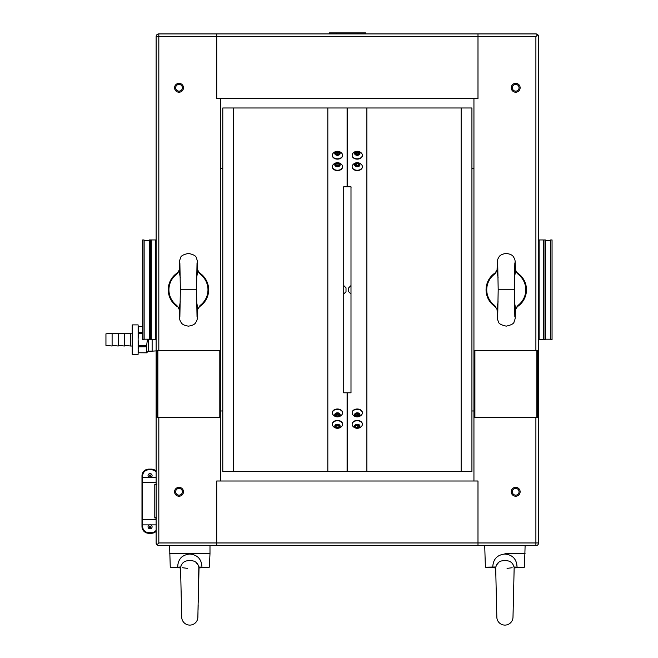 <?xml version="1.0" encoding="UTF-8"?>
<svg xmlns="http://www.w3.org/2000/svg" width="658" height="658" viewBox="0 0 658 658"><rect width="100%" height="100%" fill="white"/><g stroke="black" fill="none" stroke-linecap="round" stroke-linejoin="round"><path stroke-width="0.99" d="M347.63 392.801L347.63 471.58L366.884 471.58L366.884 289.775L366.884 471.58L461.151 471.58L461.151 289.775L461.151 471.58L471.926 471.58L471.926 107.978L347.63 107.978L347.63 186.757L350.994 186.757L350.994 392.801L343.723 392.801L343.723 186.757L347.087 186.757L347.087 107.978L327.832 107.978L327.832 471.58L347.087 471.58L347.087 392.801M366.884 289.775L366.884 107.978L366.884 289.775M461.151 289.775L461.151 107.978L461.151 289.775M355.879 425.167A1.941 1.374 180 0 0 355.378 425.784A1.941 1.374 180 0 0 355.879 427.108A1.941 1.374 180 0 0 357.755 427.47A1.941 1.374 180 0 0 359.136 426.491A1.941 1.374 180 0 0 358.626 425.167A1.941 1.374 180 0 0 356.751 424.813A1.941 1.374 180 0 0 355.879 425.167M356.068 425.117L355.378 425.784L355.879 427.108L357.755 427.47L359.136 426.491L358.626 425.167L356.068 425.117M362.369 424.204A5.116 3.619 180 0 0 362.369 424.048A5.116 3.619 180 0 0 359.21 420.701A5.116 3.619 180 0 0 353.634 421.482A5.116 3.619 180 0 0 352.137 424.048A5.116 3.619 180 0 0 352.145 424.204M353.634 421.803A5.116 3.619 180 0 0 352.137 424.361A5.116 3.619 180 0 0 352.787 426.129A5.692 5.692 0 0 0 361.719 426.129A5.116 3.619 180 0 0 362.369 424.361A5.116 3.619 180 0 0 360.872 421.803A5.116 3.619 180 0 0 353.634 421.803M359.161 424.797A2.69 1.908 180 0 0 355.353 424.797A2.69 1.908 180 0 0 355.353 427.486A2.69 1.908 180 0 0 359.161 427.486A2.69 1.908 180 0 0 359.161 424.797M360.872 426.919A5.116 3.619 180 0 0 361.719 426.129M355.772 425.356L357.755 425.997L358.725 425.315M355.879 425.644L355.879 427.108M357.755 425.997L357.755 427.47M359.136 425.027L359.136 426.491M355.879 413.742A1.941 1.374 180 0 0 355.378 414.359A1.941 1.374 180 0 0 355.879 415.683A1.941 1.374 180 0 0 357.755 416.037A1.941 1.374 180 0 0 359.136 415.066A1.941 1.374 180 0 0 358.626 413.742A1.941 1.374 180 0 0 356.751 413.389A1.941 1.374 180 0 0 355.879 413.742M356.068 413.685L355.378 414.359L355.879 415.683L357.755 416.037L359.136 415.066L358.626 413.742L356.068 413.685M362.369 412.772A5.116 3.619 180 0 0 362.369 412.615A5.116 3.619 180 0 0 359.21 409.276A5.116 3.619 180 0 0 353.634 410.057A5.116 3.619 180 0 0 352.137 412.615A5.116 3.619 180 0 0 352.145 412.772M353.634 410.37A5.116 3.619 180 0 0 352.137 412.928A5.116 3.619 180 0 0 352.787 414.696A5.692 5.692 0 0 0 361.719 414.696A5.116 3.619 180 0 0 362.369 412.928A5.116 3.619 180 0 0 360.872 410.37A5.116 3.619 180 0 0 353.634 410.37M359.161 413.364A2.69 1.908 180 0 0 355.353 413.364A2.69 1.908 180 0 0 355.353 416.062A2.69 1.908 180 0 0 359.161 416.062A2.69 1.908 180 0 0 359.161 413.364M360.872 415.494A5.116 3.619 180 0 0 361.719 414.696M355.772 413.931L357.755 414.573L358.725 413.89M355.879 414.219L355.879 415.683M357.755 414.573L357.755 416.037M359.136 413.602L359.136 415.066M355.879 163.875A1.941 1.374 0 0 0 355.378 164.492A1.941 1.374 0 0 0 355.879 165.816A1.941 1.374 0 0 0 357.755 166.17A1.941 1.374 0 0 0 359.136 165.199A1.941 1.374 0 0 0 358.626 163.875A1.941 1.374 0 0 0 356.751 163.513A1.941 1.374 0 0 0 355.879 163.875M356.068 164.187L355.378 164.492L355.879 165.816L357.755 166.17L359.136 165.199L358.626 163.875L356.751 163.513L356.068 164.187M352.145 166.778A5.116 3.619 0 0 0 352.137 166.943A5.116 3.619 0 0 0 355.295 170.282A5.116 3.619 0 0 0 360.872 169.501A5.116 3.619 0 0 0 362.369 166.943A5.116 3.619 0 0 0 362.369 166.778M353.634 169.18A5.116 3.619 0 0 0 360.872 169.18A5.116 3.619 0 0 0 362.369 166.622A5.116 3.619 0 0 0 361.719 164.854A5.692 5.692 0 0 0 352.787 164.854A5.116 3.619 0 0 0 352.137 166.622A5.116 3.619 0 0 0 353.634 169.18M353.634 164.064A5.116 3.619 0 0 0 352.787 164.854M359.161 163.497A2.69 1.908 0 0 0 355.353 163.497A2.69 1.908 0 0 0 355.353 166.194A2.69 1.908 0 0 0 359.161 166.194A2.69 1.908 0 0 0 359.161 163.497M358.742 165.627L356.751 164.985L355.781 165.668M356.751 164.985L356.751 163.513M355.378 165.956L355.378 164.492M358.626 165.339L358.626 163.875M355.879 152.442A1.941 1.374 0 0 0 355.378 153.059A1.941 1.374 0 0 0 355.879 154.391A1.941 1.374 0 0 0 357.755 154.745A1.941 1.374 0 0 0 359.136 153.775A1.941 1.374 0 0 0 358.626 152.442A1.941 1.374 0 0 0 356.751 152.088A1.941 1.374 0 0 0 355.879 152.442M356.068 152.763L355.378 153.059L355.879 154.391L357.755 154.745L359.136 153.775L358.626 152.442L356.751 152.088L356.068 152.763M352.145 155.354A5.116 3.619 0 0 0 352.137 155.51A5.116 3.619 0 0 0 355.295 158.858A5.116 3.619 0 0 0 360.872 158.068A5.116 3.619 0 0 0 362.369 155.51A5.116 3.619 0 0 0 362.369 155.354M353.634 157.756A5.116 3.619 0 0 0 360.872 157.756A5.116 3.619 0 0 0 362.369 155.198A5.116 3.619 0 0 0 361.719 153.429A5.692 5.692 0 0 0 352.787 153.429A5.116 3.619 0 0 0 352.137 155.198A5.116 3.619 0 0 0 353.634 157.756M353.634 152.64A5.116 3.619 0 0 0 352.787 153.429M359.161 152.072A2.69 1.908 0 0 0 355.353 152.072A2.69 1.908 0 0 0 355.353 154.762A2.69 1.908 0 0 0 359.161 154.762A2.69 1.908 0 0 0 359.161 152.072M358.742 154.202L356.751 153.553L355.781 154.243M356.751 153.553L356.751 152.088M355.378 154.531L355.378 153.059M358.626 153.914L358.626 152.442M149.399 289.775L149.399 239.948L150.74 239.948L150.74 339.602L149.399 339.602L149.399 289.775M151.282 289.775L151.282 239.948L155.592 239.948L155.592 339.602L151.282 339.602L151.282 289.775M343.723 294.019L346.009 291.733L346.009 287.826L343.723 285.539M142.663 289.775L142.663 239.948L144.012 239.948L144.012 339.602L142.663 339.602L142.663 289.775M149.259 240.359L149.259 339.199L144.143 339.199L144.143 240.359L149.259 240.359L144.143 240.359M222.791 289.775L222.791 107.978L327.824 107.978L327.824 471.58L233.565 471.58L233.557 107.978L233.557 471.58L222.791 471.58L222.791 289.775M337.965 424.813A1.941 1.374 0 0 1 338.837 425.167A1.941 1.374 0 0 1 339.339 425.784A1.941 1.374 0 0 1 338.837 427.108A1.941 1.374 0 0 1 336.954 427.47A1.941 1.374 0 0 1 335.58 426.491A1.941 1.374 0 0 1 336.082 425.167A1.941 1.374 0 0 1 337.965 424.813L339.339 425.784L338.837 427.108L336.954 427.47L335.58 426.491L336.082 425.167L337.965 424.813M332.348 424.204A5.116 3.619 0 0 1 332.339 424.048A5.116 3.619 0 0 1 335.498 420.701A5.116 3.619 0 0 1 341.074 421.482A5.116 3.619 0 0 1 342.579 424.048A5.116 3.619 0 0 1 342.571 424.204M333.845 426.919A5.116 3.619 0 0 1 332.997 426.129A5.116 3.619 0 0 1 332.339 424.361A5.116 3.619 0 0 1 333.845 421.803A5.116 3.619 0 0 1 341.074 421.803A5.116 3.619 0 0 1 342.579 424.361A5.116 3.619 0 0 1 341.921 426.129A5.692 5.692 0 0 1 332.997 426.129M339.364 427.486A2.69 1.908 0 0 1 335.555 427.486A2.69 1.908 0 0 1 335.555 424.797A2.69 1.908 0 0 1 339.364 424.797A2.69 1.908 0 0 1 339.364 427.486M338.944 425.356L336.954 425.997L335.983 425.315M338.837 425.644L338.837 427.108M336.954 425.997L336.954 427.47M335.58 425.027L335.58 426.491M337.965 413.389A1.941 1.374 0 0 1 338.837 413.742A1.941 1.374 0 0 1 339.339 414.359A1.941 1.374 0 0 1 338.837 415.683A1.941 1.374 0 0 1 336.954 416.037A1.941 1.374 0 0 1 335.58 415.066A1.941 1.374 0 0 1 336.082 413.742A1.941 1.374 0 0 1 337.965 413.389L339.339 414.359L338.837 415.683L336.954 416.037L335.58 415.066L336.082 413.742L337.965 413.389M332.348 412.772A5.116 3.619 0 0 1 332.339 412.615A5.116 3.619 0 0 1 335.498 409.276A5.116 3.619 0 0 1 341.074 410.057A5.116 3.619 0 0 1 342.579 412.615A5.116 3.619 0 0 1 342.571 412.772M333.845 415.494A5.116 3.619 0 0 1 332.997 414.696A5.116 3.619 0 0 1 332.339 412.928A5.116 3.619 0 0 1 333.845 410.37A5.116 3.619 0 0 1 341.074 410.37A5.116 3.619 0 0 1 342.579 412.928A5.116 3.619 0 0 1 341.921 414.696A5.692 5.692 0 0 1 332.997 414.696M339.364 416.062A2.69 1.908 0 0 1 335.555 416.062A2.69 1.908 0 0 1 335.555 413.364A2.69 1.908 0 0 1 339.364 413.364A2.69 1.908 0 0 1 339.364 416.062M338.944 413.931L336.954 414.573L335.983 413.89M338.837 414.219L338.837 415.683M336.954 414.573L336.954 416.037M335.58 413.602L335.58 415.066M337.965 163.513A1.941 1.374 180 0 1 338.837 163.875A1.941 1.374 180 0 1 339.339 164.492A1.941 1.374 180 0 1 338.837 165.816A1.941 1.374 180 0 1 336.954 166.17A1.941 1.374 180 0 1 335.58 165.199A1.941 1.374 180 0 1 336.082 163.875A1.941 1.374 180 0 1 337.965 163.513L339.339 164.492L338.837 165.816L336.954 166.17L335.58 165.199L336.082 163.875L337.965 163.513L337.965 164.985L338.936 165.668M342.571 166.778A5.116 3.619 180 0 1 342.579 166.943A5.116 3.619 180 0 1 339.421 170.282A5.116 3.619 180 0 1 333.845 169.501A5.116 3.619 180 0 1 332.339 166.943A5.116 3.619 180 0 1 332.348 166.778M333.845 169.18A5.116 3.619 180 0 1 332.339 166.622A5.116 3.619 180 0 1 332.997 164.854A5.692 5.692 0 0 1 341.921 164.854A5.116 3.619 180 0 1 342.579 166.622A5.116 3.619 180 0 1 341.074 169.18A5.116 3.619 180 0 1 333.845 169.18M339.364 166.194A2.69 1.908 180 0 1 335.555 166.194A2.69 1.908 180 0 1 335.555 163.497A2.69 1.908 180 0 1 339.364 163.497A2.69 1.908 180 0 1 339.364 166.194M341.074 164.064A5.116 3.619 180 0 1 341.921 164.854M335.975 165.627L337.965 164.985M339.339 165.956L339.339 164.492M336.082 165.339L336.082 163.875M337.965 152.088A1.941 1.374 180 0 1 338.837 152.442A1.941 1.374 180 0 1 339.339 153.059A1.941 1.374 180 0 1 338.837 154.391A1.941 1.374 180 0 1 336.954 154.745A1.941 1.374 180 0 1 335.58 153.775A1.941 1.374 180 0 1 336.082 152.442A1.941 1.374 180 0 1 337.965 152.088L339.339 153.059L338.837 154.391L336.954 154.745L335.58 153.775L336.082 152.442L337.965 152.088L337.965 153.553L338.936 154.243M342.571 155.354A5.116 3.619 180 0 1 342.579 155.51A5.116 3.619 180 0 1 339.421 158.858A5.116 3.619 180 0 1 333.845 158.068A5.116 3.619 180 0 1 332.339 155.51A5.116 3.619 180 0 1 332.348 155.354M333.845 157.756A5.116 3.619 180 0 1 332.339 155.198A5.116 3.619 180 0 1 332.997 153.429A5.692 5.692 0 0 1 341.921 153.429A5.116 3.619 180 0 1 342.579 155.198A5.116 3.619 180 0 1 341.074 157.756A5.116 3.619 180 0 1 333.845 157.756M339.364 154.762A2.69 1.908 180 0 1 335.555 154.762A2.69 1.908 180 0 1 335.555 152.072A2.69 1.908 180 0 1 339.364 152.072A2.69 1.908 180 0 1 339.364 154.762M341.074 152.64A5.116 3.619 180 0 1 341.921 153.429M335.975 154.202L337.965 153.553M339.339 154.531L339.339 153.059M336.082 153.914L336.082 152.442M219.805 417.378L219.805 350.714L157.862 350.714L157.862 417.378L219.805 417.378M520.133 491.781A4.442 4.442 0 0 0 515.691 487.331A4.442 4.442 0 0 0 511.25 491.781A4.442 4.442 0 0 0 515.691 496.222A4.442 4.442 0 0 0 520.133 491.781M519.055 491.781A3.364 3.364 0 0 0 515.691 488.409A3.364 3.364 0 0 0 512.327 491.781A3.364 3.364 0 0 0 515.691 495.145A3.364 3.364 0 0 0 519.055 491.781M183.467 491.781A4.442 4.442 0 0 0 179.025 487.331A4.442 4.442 0 0 0 174.576 491.781A4.442 4.442 0 0 0 179.025 496.222A4.442 4.442 0 0 0 183.467 491.781M182.389 491.781A3.364 3.364 0 0 0 179.025 488.409A3.364 3.364 0 0 0 175.653 491.781A3.364 3.364 0 0 0 179.025 495.145A3.364 3.364 0 0 0 182.389 491.781M520.133 87.777A4.442 4.442 0 0 0 515.691 83.336A4.442 4.442 0 0 0 511.25 87.777A4.442 4.442 0 0 0 515.691 92.219A4.442 4.442 0 0 0 520.133 87.777M519.055 87.777A3.364 3.364 0 0 0 515.691 84.413A3.364 3.364 0 0 0 512.327 87.777A3.364 3.364 0 0 0 515.691 91.141A3.364 3.364 0 0 0 519.055 87.777M183.467 87.777A4.442 4.442 0 0 0 179.025 83.336A4.442 4.442 0 0 0 174.576 87.777A4.442 4.442 0 0 0 179.025 92.219A4.442 4.442 0 0 0 183.467 87.777M182.389 87.777A3.364 3.364 0 0 0 179.025 84.413A3.364 3.364 0 0 0 175.653 87.777A3.364 3.364 0 0 0 179.025 91.141A3.364 3.364 0 0 0 182.389 87.777M220.767 98.56L220.767 350.377L156.9 350.377L156.9 417.715L158.825 417.715L158.825 542.957L156.917 544.857L156.127 542.957L156.127 36.601A2.69 2.69 0 0 1 158.825 33.912L216.712 33.912L216.712 36.601L216.729 33.912L535.892 33.912L537.8 34.701L535.892 36.601L477.996 36.601L477.996 33.912L477.988 98.552L216.729 98.552L216.729 36.601L216.712 98.56L220.767 98.552M158.825 417.715L220.767 417.715L220.767 480.99L216.712 480.99L216.712 545.646L158.825 545.646L156.917 544.857A2.69 2.69 0 0 1 156.127 542.957A2.69 2.69 0 0 0 156.917 544.857M537.8 34.701L538.581 36.601L538.581 542.957A2.69 2.69 0 0 1 535.892 545.646L216.712 545.63L216.729 481.006L477.988 481.006L477.988 542.957L477.996 480.99L473.941 481.006L473.941 417.715L537.816 417.715L537.816 350.377L473.941 350.377L473.941 417.715M473.941 98.552L477.996 98.56L477.996 36.601L158.825 36.601L158.825 33.912A2.69 2.69 0 0 0 156.127 36.601L158.825 36.601L158.825 350.377M477.996 545.646L477.996 542.957L477.988 545.646M473.941 350.377L473.941 98.56M220.767 417.715L220.767 350.377M535.892 33.912A2.69 2.69 0 0 1 538.581 36.601A2.69 2.69 0 0 0 535.892 33.912M347.087 186.757L347.63 186.757M350.385 186.757A0.674 0.674 0 0 1 351.059 187.431M351.059 392.127A0.674 0.674 0 0 1 350.385 392.801M344.323 392.801A0.674 0.674 0 0 1 343.657 392.127M343.657 187.431A0.674 0.674 0 0 1 344.323 186.757M347.63 396.165L347.087 396.165M347.087 183.393L347.63 183.393M536.854 417.378L536.854 350.714L474.903 350.714L474.903 417.378L536.854 417.378M545.317 339.602L545.317 239.948L543.969 239.948L543.969 339.602L545.317 339.602M543.434 339.602L543.434 239.948L539.124 239.948L539.124 339.602L543.434 339.602M350.994 294.019L348.707 291.733L348.707 287.826L350.994 285.539M552.054 339.602L552.054 239.948L550.705 239.948L550.705 339.602L552.054 339.602M545.449 240.359L545.449 339.199L550.573 339.199L550.573 240.359L545.449 240.359L550.573 240.359M148.05 475.619A2.023 2.023 0 0 0 150.073 477.642A2.023 2.023 0 0 0 152.088 475.619A2.023 2.023 0 0 0 150.073 473.595A2.023 2.023 0 0 0 148.05 475.619M149.399 475.619A0.674 0.674 0 0 0 150.073 476.293A0.674 0.674 0 0 0 150.74 475.619A0.674 0.674 0 0 0 150.073 474.944A0.674 0.674 0 0 0 149.399 475.619M152.088 526.795A2.023 2.023 0 0 1 150.073 528.81A2.023 2.023 0 0 1 148.05 526.795A2.023 2.023 0 0 1 150.073 524.771A2.023 2.023 0 0 1 152.088 526.795M150.74 526.795A0.674 0.674 0 0 1 150.073 527.469A0.674 0.674 0 0 1 149.399 526.795A0.674 0.674 0 0 1 150.073 526.12A0.674 0.674 0 0 1 150.74 526.795M141.988 517.764L141.988 515.962M141.988 484.65L141.988 483.268A0.674 0.633 0 0 1 142.663 482.627L142.663 526.54A6.062 6.062 0 0 0 148.724 532.602L151.414 532.602L151.414 533.276A6.736 6.736 0 0 0 156.127 531.351A6.736 6.736 0 0 1 151.414 533.276L148.724 533.276A6.736 6.736 0 0 1 141.988 526.54L141.988 475.866A6.736 6.736 0 0 1 148.724 469.138L151.414 469.138A6.736 6.736 0 0 1 156.127 471.062A6.736 6.736 0 0 0 151.414 469.138L151.414 469.812L148.724 469.812A6.062 6.062 0 0 0 142.663 475.866L142.663 482.627L156.127 482.627M156.127 485.045L154.786 484.469L156.127 484.37M156.801 518.043L156.127 518.043M155.411 518.043L154.786 517.936L156.127 517.369M155.411 484.37L156.801 484.37M146.611 352.82L146.611 346.758L138.583 346.824L138.131 349.785L138.583 352.77L146.611 352.82M152.13 339.602L152.13 351.15L156.127 350.903M138.583 326.434L138.131 327.849L138.583 326.434L142.663 326.434L138.583 326.458L138.131 339.602L138.131 324.896L132.2 324.896L132.2 354.317L138.131 354.317L138.131 339.602L138.583 346.824M124.42 333.836L130.58 333.195L130.58 346.018L132.2 346.018M118.259 333.836L124.42 333.195L124.42 346.018L118.259 345.376M112.107 333.836L118.259 333.195L118.259 346.018L112.107 345.376M105.946 339.602L105.946 345.376L112.107 346.018L112.107 333.195L105.946 333.836L105.946 339.602M138.583 345.532L146.611 345.664L147.466 339.199M146.611 345.532L146.611 346.824M142.663 333.672L138.583 333.672M138.583 332.389L142.663 332.389M146.611 345.664L146.611 346.758M504.916 553.723L525.117 553.723L504.916 553.723M517.065 567.171L516.793 564.638M513.865 557.902L512.286 556.421M513.618 565.452L513.956 566.99C512.796 562.532 509.785 560.427 504.916 560.674C500.047 560.427 497.029 562.532 495.877 566.99L492.768 567.196C493.072 559.226 497.119 554.842 504.916 554.028C512.697 554.826 516.752 559.218 517.065 567.196L524.442 567.196L525.117 545.646M507.071 568.372L510.805 567.912M511.101 567.87L512.146 567.706M495.663 567.138L496.839 617.253A8.077 8.077 0 0 0 504.916 625.1A8.077 8.077 0 0 0 512.993 617.253L514.178 567.138M517.065 567.196L513.956 566.99M495.844 574.919L495.68 567.903L485.39 567.196L495.877 566.99M496.222 565.461L499.003 562.047M486.065 289.775A20.201 20.201 0 0 0 496 307.179A20.201 20.201 0 0 1 496 272.379A20.201 20.201 0 0 0 486.065 289.775M516.53 307.179A20.201 20.201 0 0 0 516.53 272.379A20.201 20.201 0 0 1 516.53 307.179M517.056 273.128L518.414 274.493A19.526 19.526 0 0 1 518.414 305.065L517.056 306.431M514.416 301.751L515.518 308.166C515.008 318.826 515.699 317.674 514.161 321.556C514.095 323.497 511.463 325.027 506.265 326.138C501.067 325.027 498.427 323.497 498.361 321.556C496.831 317.674 497.522 318.826 497.012 308.166L498.114 301.751M497.687 316.663L498.188 289.775L514.342 289.775L514.844 262.904M498.114 277.808L497.012 271.384C497.464 259.482 497.045 260.395 498.912 257.105C499.833 255.205 502.284 253.98 506.265 253.42C510.246 253.98 512.697 255.205 513.618 257.105C515.477 260.395 515.066 259.482 515.518 271.384L514.416 277.808M497.045 270.019L494.117 274.493L495.474 273.128M518.414 274.493L515.543 270.199M495.474 306.431L494.117 305.065L496.987 309.359M515.485 309.54L518.414 305.065M494.117 305.065A19.526 19.526 0 0 1 494.117 274.493M199.242 306.431L200.6 305.065A19.526 19.526 0 0 0 200.6 274.493L199.242 273.128M198.708 307.179A20.201 20.201 0 0 0 198.708 272.379A20.201 20.201 0 0 1 198.708 307.179M197.03 262.896L196.528 289.775L180.366 289.775L179.873 316.654M180.3 301.751L179.198 308.166C179.65 320.076 179.231 319.163 181.098 322.445C182.019 324.353 184.47 325.578 188.451 326.138C192.432 325.578 194.883 324.353 195.804 322.445C197.663 319.163 197.252 320.076 197.704 308.166L196.602 301.751M196.602 277.808L197.704 271.384C197.194 260.733 197.885 261.876 196.347 258.002C196.281 256.052 193.649 254.531 188.451 253.42C183.245 254.531 180.613 256.052 180.547 258.002C179.017 261.876 179.7 260.733 179.198 271.384L180.3 277.808M178.186 272.379A20.201 20.201 0 0 0 178.186 307.179A20.201 20.201 0 0 1 178.186 272.379M177.66 273.128L176.303 274.493A19.526 19.526 0 0 0 176.303 305.065L177.66 306.431M179.223 309.54L177.816 306.628L176.303 305.065M176.303 274.493L179.173 270.199M200.6 305.065L197.721 309.359M197.671 270.019L200.6 274.493M198.864 575.084L199.037 567.903L209.326 567.196L209.992 553.723L169.6 553.723L209.992 553.723L209.992 545.646M209.326 567.196L201.94 567.196C201.644 559.226 197.597 554.842 189.8 554.028C182.019 554.826 177.964 559.218 177.652 567.196L170.266 567.196L169.6 545.646M181.098 565.452L180.761 566.99C181.912 562.532 184.931 560.427 189.8 560.674C194.669 560.427 197.68 562.532 198.831 566.99L197.869 617.253A8.077 8.077 0 0 1 189.8 625.1A8.077 8.077 0 0 1 181.723 617.253L181.682 615.806M198.494 565.461L195.714 562.047M199.053 567.138L201.94 567.196L198.831 566.99M187.645 568.372L183.911 567.912M183.615 567.87L182.57 567.706M177.652 567.171L177.923 564.638M180.868 557.885L182.422 556.421M177.652 567.196L180.761 566.99M365.535 33.912L365.535 32.9L357.993 32.9L357.993 33.912M329.181 33.912L329.181 32.9L357.993 32.9M336.715 32.9L336.715 33.912M158.825 542.957L535.892 542.957L535.892 545.646M535.892 350.377L535.892 36.601M538.581 542.957L535.892 542.957L535.892 417.715M150.715 477.535L156.127 477.535M141.988 477.535L149.424 477.535M141.988 519.146A0.674 0.633 0 0 0 142.663 519.779L156.127 519.779M150.715 524.878L156.127 524.878M141.988 524.878L149.424 524.878M151.414 532.602A6.062 6.062 0 0 0 156.127 530.356M154.786 517.936L154.786 484.469M156.127 472.057A6.062 6.062 0 0 0 151.414 469.812M142.663 475.866L141.988 475.866A6.736 6.736 0 0 1 148.724 469.138L148.724 469.812M148.724 532.602L148.724 533.276A6.736 6.736 0 0 1 141.988 526.54L142.663 526.54M148.297 339.199L148.297 351.15L152.13 351.15M473.941 410.979L471.926 410.979M473.941 168.58L471.926 168.58M150.74 243.995L151.282 243.995M155.592 243.995L156.127 243.995M155.592 335.564L156.127 335.564M150.74 335.564L151.282 335.564M220.767 168.58L222.791 168.58M220.767 410.979L222.791 410.979M543.969 335.564L543.434 335.564M539.124 335.564L538.581 335.564M539.124 243.995L538.581 243.995M543.969 243.995L543.434 243.995M138.583 352.77L138.131 351.364L138.583 352.77L146.611 352.77M124.42 345.376L130.58 346.018M148.297 351.15L146.611 352.836M130.58 333.195L132.2 333.195M485.39 567.196L484.716 545.646M524.442 567.196L514.153 567.903L513.988 574.919M513.988 574.993L513.799 583.095M513.783 583.843L513.701 587.347M513.577 592.948L513.52 595.564M513.495 596.641L513.413 599.94M513.355 602.407L513.24 607.309M513.182 609.867L513.117 612.606M513.067 614.654L513.034 615.806M513.01 616.587L513.001 617.097M495.852 574.993L496.033 583.095M496.05 583.843L496.132 587.347M496.264 592.948L496.321 595.564M496.346 596.641L496.42 599.94M496.477 602.407L496.593 607.309M496.65 609.867L496.724 612.606M496.774 614.654L496.798 615.806M496.823 616.587L496.839 617.097M514.844 316.663L514.342 289.775M498.188 289.775L497.687 262.904M196.528 289.775L197.03 316.654M179.873 262.896L180.366 289.775M197.869 617.253L197.91 615.806M197.943 614.654L197.992 612.606M198.058 609.826L198.173 605.138M198.239 602.325L198.297 599.866M198.371 596.641L198.42 594.454M198.494 591.123L198.658 583.843M198.675 583.095L198.856 575.495M180.539 567.138L181.723 617.253M181.649 614.654L181.6 612.606M181.534 609.826L181.419 605.138M181.353 602.325L181.295 599.866M181.221 596.641L181.172 594.454M181.098 591.123L180.934 583.843M180.917 583.095L180.736 575.495M180.728 575.084L180.555 567.903L170.266 567.196"/></g></svg>
